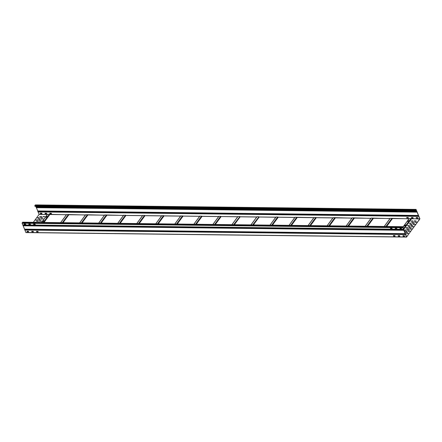 <?xml version="1.0" encoding="UTF-8"?>
<svg xmlns="http://www.w3.org/2000/svg" width="442" height="442" viewBox="0 0 442 442"><rect width="100%" height="100%" fill="white"/><g stroke="black" fill="none" stroke-linecap="round" stroke-linejoin="round"><path stroke-width="0.66" d="M406.546 237.028L25.94 232.591L22.1 223.221L22.741 222.26M22.873 224.945L403.441 229.31L406.518 236.978L407.728 235.475L406.634 236.929L405.308 233.47M405.242 233.669L24.608 229.177L405.507 233.812M405.574 233.719L403.557 229.282M403.872 229.481L403.574 229.282M403.297 226.89L402.861 227.619L403.507 229.221M403.397 226.89L403.557 227.287L403.353 226.696L402.795 227.713L403.8 229.575M28.841 224.022L29.056 224.475L30.504 224.492M33.598 224.077L33.813 224.53L35.266 224.547M400.021 228.403L400.231 228.857L401.684 228.873M395.258 228.348L395.474 228.801L396.927 228.818M390.501 228.287L390.717 228.741L392.164 228.757M24.083 223.967L24.293 224.42L25.747 224.437M403.557 227.287L403.01 227.282M30.338 224.072L30.509 224.586L28.99 224.569L28.747 224.05L30.338 224.072M35.272 224.641L33.747 224.624L33.509 224.088L35.051 224.094L35.288 224.613M399.949 228.403L401.469 228.42L401.706 228.956L400.165 228.945L399.927 228.431M396.756 228.392L396.949 228.901L395.408 228.89L395.17 228.354L396.756 228.392M390.651 228.834L390.413 228.299L391.955 228.304L392.192 228.845L390.717 228.741M25.575 224.017L25.752 224.53L24.227 224.514L23.99 223.972L25.575 224.017M403.817 229.973L23.128 225.47M405.524 234.21L24.829 229.707M402.866 235.669L404.391 235.685L404.629 236.221L403.087 236.21L402.866 235.669M27.15 231.779L26.929 231.232L28.498 231.282L28.691 231.79L27.15 231.779L28.669 231.702M395.093 236.116L393.568 236.1L393.33 235.564L394.872 235.575L395.115 236.089M399.678 235.658L399.85 236.177L398.33 236.155L398.087 235.641L399.678 235.658M33.432 231.851L31.907 231.835L31.669 231.299L33.211 231.31L33.454 231.823M36.669 231.89L36.448 231.343L38.018 231.393L38.211 231.901L36.669 231.89L38.183 231.818M402.938 235.669L403.154 236.122L404.607 236.138M27.006 231.232L27.216 231.685M393.424 235.558L393.634 236.011L395.087 236.028M398.181 235.614L398.397 236.067L399.844 236.083M31.763 231.288L31.979 231.741L33.426 231.763M36.52 231.348L36.736 231.801M416.762 211.364L419.834 218.873L418.817 220.586L419.9 218.779L416.06 209.409L415.508 210.425L415.734 210.729L415.585 210.177L416.06 209.558L416.762 211.364L36.062 206.873L35.907 206.337M417.209 212.094L416.85 211.828M418.917 216.331L418.552 216.072M418.486 216.16L38.156 211.933L36.062 206.873M416.778 211.922L36.448 207.69M416.955 212.121L36.084 207.431M418.657 216.365L37.791 211.668M38.156 211.933L39.15 214.447M415.662 210.817L34.968 206.326L34.841 205.563L35.454 204.972M410.253 210.757L408.668 210.735M405.496 210.696L403.911 210.679M39.067 206.425L37.493 206.359M43.824 206.48L42.25 206.414M48.603 206.53L47.062 206.519M415.016 210.812L413.48 210.84M40.316 213.127L40.531 213.58L41.979 213.597M416.253 217.563L416.469 218.017L417.917 218.033M49.836 213.243L50.045 213.696L51.499 213.713M45.073 213.182L45.288 213.635L46.741 213.652M411.496 217.508L411.706 217.961L413.159 217.978M406.734 217.453L406.949 217.906L408.402 217.923M41.984 213.69L40.465 213.674L40.228 213.132L41.769 213.143L42.007 213.663M416.358 218.077L416.165 217.569L417.707 217.58L417.939 218.116L416.425 217.983M51.521 213.773L49.979 213.784L49.742 213.248L51.283 213.259L51.504 213.801M46.747 213.746L45.222 213.729L44.985 213.193L46.526 213.199L46.764 213.718M411.596 218.022L411.403 217.514L412.944 217.525L413.182 218.061L411.662 217.928M406.839 217.961L406.662 217.447L408.187 217.47L408.425 218.005L406.905 217.873M37.769 211.11L418.463 215.602M405.706 224.989L404.999 225.182L404.485 225.928M404.96 225.094L405.657 225.1L405.192 225.74L404.458 225.89L404.999 225.182M408.883 220.668L408.176 220.862L407.662 221.608M409.193 218.563L403.214 226.696L409.193 218.563L419.817 219.028L406.596 236.906L419.784 218.939M408.137 220.773L408.839 220.779L407.634 221.569L408.176 220.862M409.126 227.989L409.364 227.674L411.077 227.752L409.126 227.989M407.69 229.945L407.452 230.265L409.402 230.028L407.69 229.945L409.408 230.078M406.016 232.221L405.784 232.542L407.734 232.299L406.016 232.221L407.734 232.354M405.762 234.829L406.06 234.575L405.634 234.509M405.867 230.249L406.104 229.928L404.154 230.166L405.867 230.249M410.11 228.829L409.878 229.144L411.828 228.906L410.11 228.829L411.828 228.962M408.441 231.105L408.204 231.42L410.154 231.183L408.441 231.105L410.154 231.232M406.767 233.376L406.535 233.696L408.48 233.459L406.767 233.376L408.485 233.509M408.292 229.127L408.524 228.807L406.574 229.05L408.292 229.127M406.618 231.404L406.855 231.083L404.905 231.321L406.618 231.404M413.541 221.983L413.309 222.304L411.596 222.227L413.541 221.983L411.629 222.265M411.872 224.26L411.635 224.58L409.922 224.497L411.872 224.26L409.955 224.536M410.198 226.536L409.966 226.851L408.248 226.774L410.198 226.536L408.281 226.812M414.894 222.32L415.126 222.006L416.845 222.083L414.894 222.32M413.22 224.597L413.458 224.276L415.171 224.359L413.22 224.597M411.552 226.873L411.784 226.553L413.497 226.63L411.552 226.873M412.795 220.829L412.557 221.149L410.845 221.066L412.795 220.829L410.878 221.105M411.121 223.105L410.889 223.42L409.17 223.343L411.121 223.105L409.204 223.381M409.447 225.381L409.215 225.696L407.496 225.619L409.447 225.381L407.535 225.658M414.143 221.166L414.381 220.851L416.093 220.928L414.143 221.166M412.474 223.442L412.706 223.122L414.419 223.204L412.474 223.442M410.8 225.718L411.032 225.398L412.751 225.475L410.8 225.718M405.955 227.95L406.187 227.636L407.905 227.713L405.955 227.95M411.077 227.801L409.032 227.967M407.364 230.243L407.723 230.039M405.69 232.52L406.054 232.31M405.668 234.603L406.06 234.625M404.187 230.205L406.231 230.039M409.784 229.127L410.148 228.917M408.11 231.398L408.474 231.194M406.441 233.674L406.806 233.47M406.612 229.089L408.657 228.923M404.938 231.359L406.983 231.199M416.845 222.138L414.8 222.298M415.171 224.409L413.126 224.575M413.502 226.685L411.458 226.851M416.093 220.978L414.049 221.144M414.425 223.254L412.38 223.42M412.751 225.53L410.706 225.696M407.905 227.768L405.861 227.934M215.177 224.475L221.006 216.547L237.697 216.79M221.006 216.547L218.956 216.271L212.939 224.448M212.878 224.448L218.956 216.271M196.276 224.254L202.071 216.37L218.657 216.569M202.071 216.37L199.922 216.044L193.905 224.227M193.839 224.227L199.922 216.044M177.109 224.028L182.938 216.099L199.624 216.342M182.938 216.099L180.772 215.867L174.805 224M158.208 223.801L164.004 215.923L180.59 216.116M164.004 215.923L163.733 215.707L157.783 223.801M155.772 223.774L161.739 215.641L163.733 215.707M138.484 223.569L144.501 215.392L144.97 215.696L161.557 215.895M144.501 215.392L142.816 215.37L136.799 223.553M136.738 223.553L142.816 215.37M120.136 223.354L125.931 215.475L142.523 215.668M125.931 215.475L123.672 215.193L117.705 223.326M123.484 215.442L104.743 214.922L98.665 223.1M104.45 215.221L85.709 214.696L79.632 222.878M85.416 214.994L66.676 214.469L60.598 222.652M66.383 214.768L47.642 214.248L41.565 222.425M47.349 214.547L39.089 214.447L33.294 222.332M390.159 218.337L384.175 226.47L390.269 218.287L409.01 218.812M371.12 218.11L365.142 226.243L371.23 218.066L389.971 218.586M352.086 217.889L346.108 226.022L352.197 217.84L370.937 218.365M333.053 217.663L327.074 225.796L333.163 217.613L351.904 218.138M332.87 217.912L316.284 217.718L310.488 225.602M308.113 225.575L314.129 217.392L316.284 217.718M314.129 217.392L308.052 225.569L314.019 217.436M313.831 217.691L297.146 217.447L291.317 225.376M291.029 225.37L296.98 217.282L313.886 217.619M296.98 217.282L294.985 217.215L289.018 225.348L294.985 217.215M294.797 217.464L278.112 217.221L272.283 225.149M271.996 225.144L278.112 217.221M277.946 217.055L275.946 216.989L269.979 225.122L275.946 216.989M275.764 217.237L259.078 217L253.249 224.923M252.962 224.923L259.078 217M258.907 216.829L252.691 224.917M256.913 216.762L250.934 224.895L256.913 216.762L258.708 216.735M256.73 217.016L240.144 216.818L234.348 224.702M233.923 224.696L239.873 216.608L240.144 216.818M239.873 216.608L233.658 224.696M237.879 216.541L231.901 224.674L237.879 216.541L239.674 216.514M44.001 220.834L43.299 220.829L42.797 221.624L44.001 220.834M47.178 216.514L46.476 216.503L45.974 217.304L47.178 216.514M42.824 221.663L43.338 220.917L44.045 220.724M46.001 217.342L46.515 216.597L47.222 216.403M34.305 224.508L33.758 224.481M40.449 217.884L42.493 217.718M38.78 220.16L40.824 219.994M37.139 222.376L39.15 222.271M37.277 217.845L39.321 217.679M35.603 220.122L37.653 219.956M33.968 222.337L35.979 222.232M42.874 216.768L44.918 216.602M41.2 219.039L43.244 218.873M39.526 221.315L41.57 221.149M39.703 216.729L41.747 216.563M38.029 219.005L40.073 218.84M36.354 221.276L38.399 221.111M33.725 224.387L34.294 224.536M40.78 217.591L40.542 217.906L42.493 217.668L40.813 217.679M39.106 219.862L38.874 220.182L40.819 219.945L39.145 219.956M39.034 222.398L37.067 222.376M38.957 217.889L39.194 217.569L37.244 217.807L38.957 217.889M37.288 220.16L37.52 219.845L35.57 220.083L37.288 220.16M35.863 222.359L33.896 222.337M43.2 216.47L42.968 216.79L44.918 216.547L43.239 216.558M41.526 218.746L41.294 219.061L43.244 218.823L41.565 218.834M39.857 221.017L39.62 221.337L41.57 221.099L39.891 221.111M41.382 216.768L41.614 216.453L39.664 216.69L41.382 216.768M39.708 219.044L39.94 218.724L37.995 218.967L39.708 219.044M38.034 221.32L38.272 221L36.321 221.238L38.034 221.32M22.564 222.26L403.264 226.746M402.828 227.343L22.133 222.851M22.1 223.221L402.795 227.713M23.139 225.796L403.833 230.288M24.84 230.039L405.535 234.525M406.518 236.978L25.824 232.486M416.751 211.204L36.056 206.718M34.813 205.933L415.508 210.425M415.541 210.055L34.841 205.563M35.277 204.972L415.972 209.464M419.834 218.873L411.331 218.768M409.06 218.746L392.297 218.547M390.021 218.519L373.263 218.32M370.987 218.293L354.224 218.099M351.954 218.072L335.191 217.873M332.92 217.845L316.157 217.646M294.847 217.398L278.09 217.199M275.814 217.171L259.051 216.972M256.78 216.945L240.017 216.751M237.746 216.724L220.983 216.525M218.713 216.497L201.95 216.298M199.673 216.276L182.916 216.077M180.64 216.05L163.877 215.851M161.606 215.823L144.843 215.624M142.573 215.602L125.81 215.403M123.533 215.376L106.776 215.177M104.5 215.149L87.737 214.956M85.466 214.928L68.703 214.729M66.433 214.702L49.67 214.503M47.399 214.475L39.139 214.381M418.458 215.447L37.763 210.956M410.988 218.536L403.375 228.89M403.286 226.696L409.303 218.514M411.187 218.624L403.469 229.127M398.695 235.619L398.369 236.056M411.353 218.796L403.651 229.271M398.982 235.619L398.651 236.067M398.789 236.072L399.115 235.625M403.756 229.315L411.458 218.84M221.105 216.597L215.315 224.475M214.889 224.47L220.84 216.381M220.635 216.287L214.624 224.47M196.143 224.249L201.972 216.326M195.856 224.249L201.806 216.155M201.602 216.066L195.591 224.243M183.038 216.144L177.242 224.028M176.822 224.022L182.773 215.934M182.568 215.84L176.551 224.022M174.872 224L180.883 215.818M163.905 215.873L158.076 223.801M163.534 215.613L157.518 223.796M155.833 223.774L161.849 215.597M144.97 215.696L139.175 223.58M144.865 215.652L139.042 223.58M144.7 215.481L138.749 223.575M125.832 215.425L120.003 223.354M119.716 223.348L125.666 215.26M125.462 215.166L119.45 223.348M117.765 223.326L123.782 215.143M106.898 215.248L101.102 223.133M106.798 215.204L100.969 223.127M106.632 215.033L100.682 223.127M106.428 214.939L100.411 223.122M104.743 214.922L98.732 223.1M87.864 215.022L82.068 222.906M81.936 222.906L87.765 214.978M87.593 214.812L81.648 222.901M87.394 214.718L81.378 222.895M85.709 214.696L79.698 222.878M63.035 222.68L68.83 214.801M68.731 214.751L62.902 222.68M62.609 222.674L68.56 214.585M68.361 214.492L62.344 222.674M60.659 222.652L66.676 214.469M49.797 214.574L44.001 222.459M37.454 231.359L37.128 231.801M36.99 231.801L37.321 231.354M43.863 222.453L49.692 214.53M49.526 214.359L43.576 222.453M37.034 231.354L36.708 231.79M43.31 222.448L49.327 214.265M47.642 214.248L41.625 222.431M237.989 216.492L231.973 224.674M234.216 224.702L240.039 216.773M257.023 216.718L251.006 224.901M253.382 224.928L259.178 217.044M276.057 216.945L270.045 225.122M271.725 225.144L277.742 216.961M272.416 225.149L278.211 217.271M295.096 217.166L289.079 225.348M290.764 225.365L296.775 217.188M291.449 225.376L297.245 217.492M315.815 217.409L309.798 225.591M316.013 217.503L310.063 225.597M310.35 225.597L316.179 217.674M333.163 217.613L327.146 225.796M328.831 225.818L334.848 217.635M329.097 225.818L335.047 217.729M335.218 217.895L329.389 225.823M329.522 225.823L335.318 217.945M352.197 217.84L346.18 226.022M353.882 217.862L347.865 226.039M348.136 226.044L354.081 217.95M348.423 226.05L354.252 218.121M354.351 218.166L348.556 226.05M371.23 218.066L365.219 226.243M372.915 218.083L366.899 226.265M373.12 218.177L367.169 226.271M367.457 226.271L373.286 218.342M373.385 218.392L367.589 226.271M390.269 218.287L384.253 226.47M385.938 226.492L391.949 218.309M392.153 218.403L386.203 226.492M386.49 226.497L392.319 218.569M392.419 218.619L386.623 226.497M22.652 222.204L403.353 226.696M24.575 229.183L405.259 233.674M25.94 232.591L406.634 237.083M416.06 209.409L35.366 204.917M418.701 216.37L38.018 211.884M416.994 212.132L36.316 207.641M212.862 224.448L218.845 216.315M193.828 224.227L199.812 216.088M174.794 224L180.772 215.867M155.761 223.774L161.739 215.641M136.727 223.553L142.705 215.42M117.688 223.326L123.672 215.193M98.654 223.1L104.638 214.967M79.621 222.878L85.599 214.746M60.587 222.652L66.565 214.519M41.554 222.425L47.532 214.293"/></g></svg>
